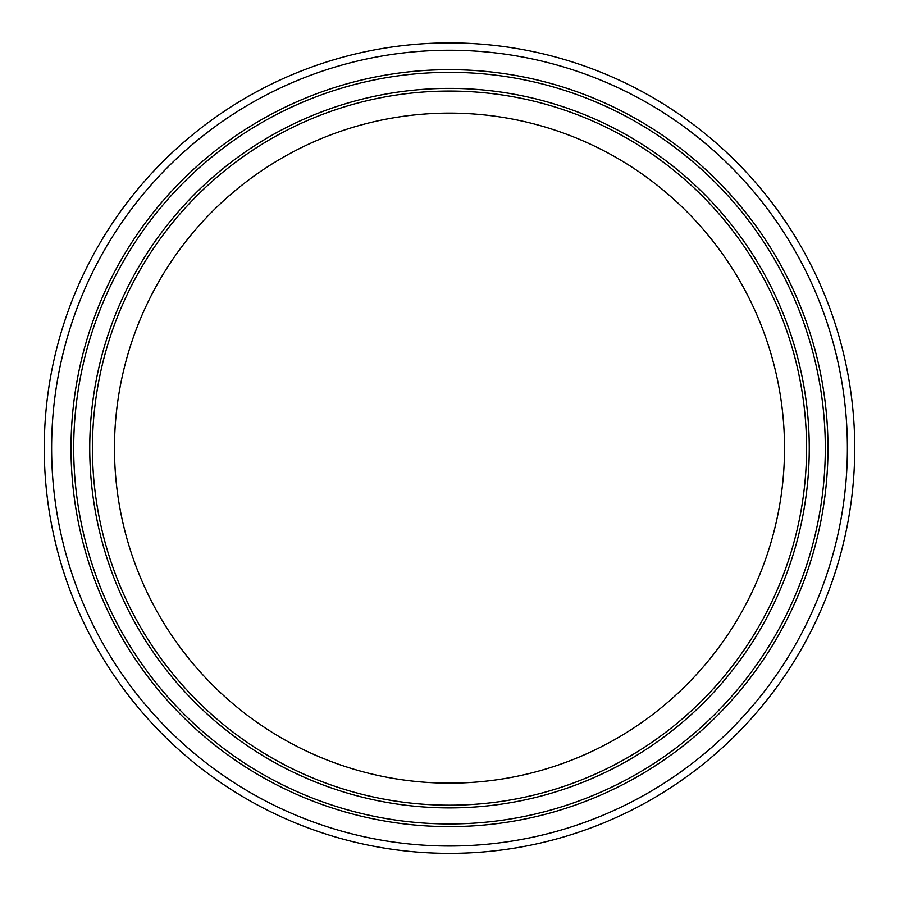 <?xml version="1.0" encoding="UTF-8"?>
<svg xmlns="http://www.w3.org/2000/svg" width="899" height="899" viewBox="0 0 899 899"><rect width="100%" height="100%" fill="white"/><g stroke="black" fill="none" stroke-linecap="round" stroke-linejoin="round"><path stroke-width="1.35" d="M449.5 783.153A335.024 335.024 0 0 0 739.641 280.623A335.024 335.024 0 0 0 159.359 280.623A335.024 335.024 0 0 0 449.5 783.153M449.5 853.365A405.235 405.235 0 0 0 800.447 245.517A405.235 405.235 0 0 0 98.553 245.517A405.235 405.235 0 0 0 449.5 853.365M449.5 846.015A397.875 397.875 0 0 0 794.075 249.192A397.875 397.875 0 0 0 104.925 249.192A397.875 397.875 0 0 0 449.5 846.015M449.5 807.898A359.769 359.769 0 0 0 761.06 268.25A359.769 359.769 0 0 0 137.94 268.25A359.769 359.769 0 0 0 449.5 807.898M449.5 823.945A375.816 375.816 0 0 0 774.96 260.227A375.816 375.816 0 0 0 124.04 260.227A375.816 375.816 0 0 0 449.5 823.945A375.816 375.816 0 0 0 774.96 260.227A375.816 375.816 0 0 0 124.04 260.227A375.816 375.816 0 0 0 449.5 823.945M449.5 805.189A357.049 357.049 0 0 0 758.722 269.599A357.049 357.049 0 0 0 140.278 269.599A357.049 357.049 0 0 0 449.5 805.189M449.5 826.619A378.49 378.49 0 0 0 777.275 258.89A378.49 378.49 0 0 0 121.725 258.89A378.49 378.49 0 0 0 449.5 826.619"/></g></svg>
